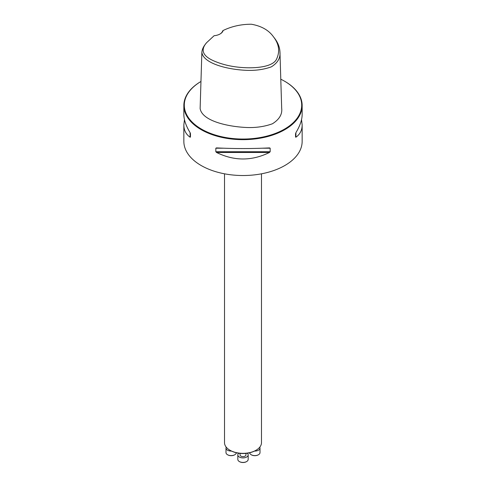<?xml version="1.0" encoding="UTF-8"?>
<svg xmlns="http://www.w3.org/2000/svg" width="486" height="486" viewBox="0 0 486 486"><rect width="100%" height="100%" fill="white"/><g stroke="black" fill="none" stroke-linecap="round" stroke-linejoin="round"><path stroke-width="0.73" d="M256.073 450.218L255.569 450.504A17.775 10.267 180 0 1 230.431 450.504L229.927 450.218A18.486 10.674 0 0 0 256.073 450.218A18.486 10.674 0 0 0 261.486 442.667L261.486 173.812M224.514 173.812L224.514 442.667A18.486 10.674 0 0 0 229.927 450.218L230.431 450.504M226.239 447.169A5.176 2.989 0 0 0 225.99 448.08A5.176 2.989 0 0 0 231.47 451.063M225.99 448.08L225.99 452.606A5.176 2.989 0 0 0 227.509 454.72A5.176 2.989 0 0 0 234.829 454.72A5.176 2.989 0 0 0 236.336 452.764M234.695 454.793A4.805 2.776 180 0 1 234.568 454.872A4.805 2.776 180 0 1 227.77 454.872A4.805 2.776 180 0 1 227.642 454.793M245.959 453.365L245.959 454.908A2.959 1.707 180 0 1 244.13 456.488A2.959 1.707 180 0 1 240.91 456.117A2.959 1.707 180 0 1 240.041 454.908L240.041 453.365M238.735 453.213A5.176 2.989 0 0 0 237.824 454.908A5.176 2.989 0 0 0 243 457.897A5.176 2.989 0 0 0 248.176 454.908A5.176 2.989 0 0 0 247.265 453.213M237.824 454.908L237.824 459.434A5.176 2.989 0 0 0 239.343 461.548A5.176 2.989 0 0 0 246.657 461.548A5.176 2.989 0 0 0 248.176 459.434L248.176 454.908M246.524 461.627A4.805 2.776 180 0 1 246.396 461.7A4.805 2.776 180 0 1 239.604 461.7A4.805 2.776 180 0 1 239.477 461.627M254.53 451.063A5.176 2.989 0 0 0 260.01 448.08A5.176 2.989 0 0 0 259.761 447.169M249.664 452.764A5.176 2.989 0 0 0 251.171 454.72A5.176 2.989 0 0 0 258.491 454.72A5.176 2.989 0 0 0 260.01 452.606L260.01 448.08M258.358 454.793A4.805 2.776 180 0 1 258.23 454.872A4.805 2.776 180 0 1 251.432 454.872A4.805 2.776 180 0 1 251.305 454.793M223.135 30.503C231.707 26.329 241.111 24.239 251.347 24.233C261.401 26.007 268.764 30.187 273.436 36.772C278.934 43.904 280.064 51.145 276.826 58.508C274.159 65.841 260.289 67.997 247.769 67.773C234.61 67.505 222.922 65.045 212.704 60.404C202.577 55.629 200.518 49.754 206.532 42.762L214.101 35.715A10.795 6.233 180 0 0 220.097 33.965A10.795 6.233 180 0 0 223.135 30.503L222.679 30.885A10.352 5.978 0 0 1 219.939 34.056M273.436 36.772L274.602 38.279C277.974 42.665 279.754 47.251 279.954 52.045C280.568 57.962 277.7 62.894 271.352 66.843C263.193 69.79 254.026 70.907 243.857 70.191C226.221 69.115 203.276 63.204 201.86 52.385C202.091 49.596 203.257 46.893 205.365 44.275L206.532 42.762M279.954 52.045L281.68 108.178C282.433 114.222 279.347 119.422 272.427 123.772C263.655 126.925 254.081 128.11 243.693 127.332C225.607 126.117 201.976 120.455 200.129 108.518L201.86 52.385M200.961 81.484A58.709 33.898 0 0 0 201.483 129.112A58.709 33.898 0 0 0 284.517 129.112A58.709 33.898 0 0 0 284.517 81.18A58.709 33.898 0 0 0 280.786 79.206M200.961 81.478A59.152 34.154 0 0 0 183.848 105.511L183.848 114.404C183.884 119.793 185.962 125.862 190.087 132.617L190.451 133.559L190.451 137.088L190.087 137.192C185.962 134.324 183.884 130.212 183.848 124.866L184.467 119.635M301.533 119.635L302.152 124.866C302.116 130.212 300.038 134.324 295.913 137.192L295.549 137.088L295.913 132.617C300.038 125.862 302.116 119.793 302.152 114.404L302.152 105.511A59.152 34.154 0 0 0 284.832 81.356A59.152 34.154 0 0 0 284.675 81.265M295.549 137.088L295.549 133.559M183.848 105.511A59.152 34.154 0 0 0 201.174 129.659A59.152 34.154 0 0 0 265.635 137.064A59.152 34.154 0 0 0 302.152 105.511M269.444 147.902L270.167 148.206L270.167 151.735L269.444 152.476C251.815 161.139 234.185 161.139 216.556 152.476L215.833 151.735L215.833 148.206L216.556 147.902C234.185 148.777 251.815 148.777 269.444 147.902L269.56 147.896M183.848 124.866L183.848 141.371A59.152 34.154 0 0 0 201.174 165.519A59.152 34.154 0 0 0 265.635 172.925A59.152 34.154 0 0 0 302.152 141.371L302.152 124.866M190.087 132.617L190.087 137.192M295.913 137.192L295.913 132.617M216.556 152.476L269.444 152.476M215.833 151.735L270.167 151.735M215.833 148.206L223.463 148.206M262.537 148.206L270.167 148.206M284.517 81.18L284.832 81.356"/></g></svg>
